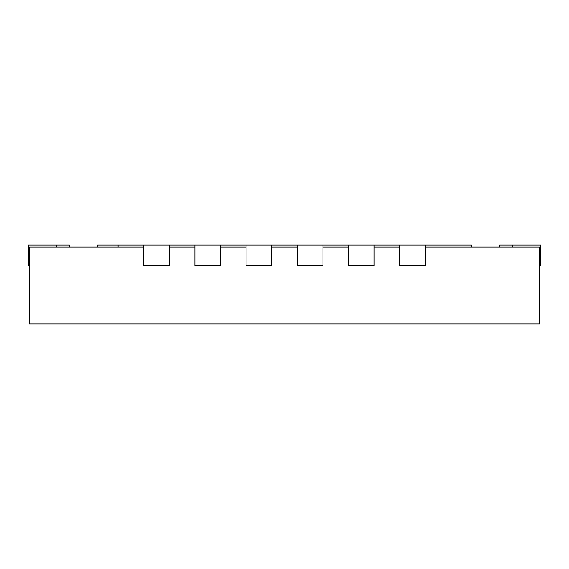 <?xml version="1.0" encoding="UTF-8"?>
<svg xmlns="http://www.w3.org/2000/svg" width="569" height="569" viewBox="0 0 569 569"><rect width="100%" height="100%" fill="white"/><g stroke="black" fill="none" stroke-linecap="round" stroke-linejoin="round"><path stroke-width="0.85" d="M471.416 247.117L471.416 245.068L425.328 245.068L425.328 265.552L399.723 265.552L399.723 245.068L374.118 245.068L374.118 265.552L348.513 265.552L348.513 245.068L322.908 245.068L322.908 265.552L297.303 265.552L297.303 245.068L271.697 245.068L271.697 265.552L246.093 265.552L246.093 245.068L220.488 245.068L220.488 265.552L194.883 265.552L194.883 245.068L169.278 245.068L169.278 265.552L143.673 265.552L143.673 245.068L97.584 245.068L97.584 247.117M118.068 245.068L118.068 247.117M425.328 247.117L539.526 247.117L539.526 323.932L29.474 323.932L29.474 247.117L143.673 247.117M374.118 247.117L399.723 247.117M322.908 247.117L348.513 247.117M271.697 247.117L297.303 247.117M220.488 247.117L246.093 247.117M169.278 247.117L194.883 247.117M69.418 247.117L69.418 245.068L28.45 245.068L28.45 265.552L29.474 265.552M539.526 265.552L540.55 265.552L540.55 245.068L499.582 245.068L499.582 247.117M169.278 245.068L143.673 245.068M220.488 245.068L194.883 245.068M271.697 245.068L246.093 245.068M322.908 245.068L297.303 245.068M374.118 245.068L348.513 245.068M425.328 245.068L399.723 245.068M56.615 245.068L56.615 247.117M512.385 245.068L512.385 247.117"/></g></svg>
